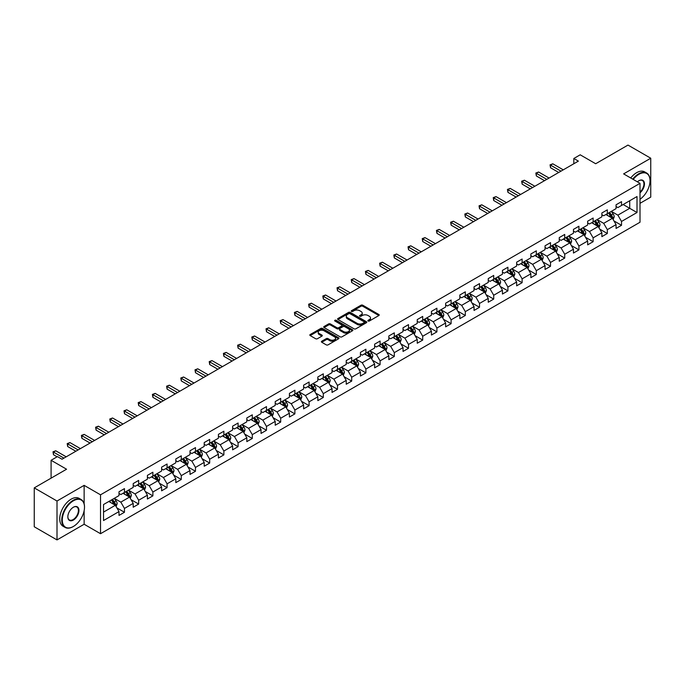 <?xml version="1.0" encoding="UTF-8"?>
<svg xmlns="http://www.w3.org/2000/svg" width="685" height="685" viewBox="0 0 685 685"><rect width="100%" height="100%" fill="white"/><g stroke="black" fill="none" stroke-linecap="round" stroke-linejoin="round"><path stroke-width="1.03" d="M368.11 321.017A0.882 0.514 0 0 0 369.361 321.017L378.856 315.537A1.267 0.728 0 0 0 379.225 315.023A1.267 0.728 0 0 0 378.856 314.501L362.767 305.219A1.267 0.728 0 0 0 360.978 305.219L351.482 310.699A0.882 0.514 0 0 0 352.741 311.418L353.965 310.716A4.041 2.338 0 0 1 359.685 310.716L361.029 311.487A4.041 2.338 0 0 1 362.211 313.139A4.041 2.338 0 0 1 361.029 314.792L359.796 315.494A0.882 0.514 0 0 0 361.046 316.222L362.279 315.511A4.041 2.338 0 0 1 367.999 315.511L369.335 316.282A4.041 2.338 0 0 1 370.517 317.934A4.041 2.338 0 0 1 369.335 319.587L368.11 320.297A0.882 0.514 0 0 0 368.11 321.017L368.11 320.297M321.753 341.233A1.267 0.728 0 0 0 321.385 341.746A1.267 0.728 0 0 0 321.753 342.26L326.265 344.863A1.267 0.728 0 0 0 328.055 344.863L338.595 338.775A1.267 0.728 0 0 0 338.964 338.262A1.267 0.728 0 0 0 338.595 337.748L322.515 328.457A1.267 0.728 0 0 0 320.726 328.457L310.177 334.545A1.267 0.728 0 0 0 309.808 335.068A1.267 0.728 0 0 0 310.177 335.582L315.631 338.724A1.267 0.728 0 0 0 317.42 338.724L321.933 336.121A1.267 0.728 0 0 0 322.301 335.607A1.267 0.728 0 0 0 321.933 335.093L319.227 333.526A3.382 1.952 0 0 1 318.234 332.148A3.382 1.952 0 0 1 320.323 330.35A3.382 1.952 0 0 1 324.005 330.769L334.597 336.883A3.382 1.952 0 0 1 335.59 338.262A3.382 1.952 0 0 1 333.501 340.068A3.382 1.952 0 0 1 329.819 339.64L328.055 338.621A1.267 0.728 0 0 0 326.265 338.621L321.753 341.233L321.753 342.26M640.004 203.325L650.75 197.117L650.75 158.226L627.991 145.083L595.676 163.741L580.195 154.81L573.824 158.492L578.38 161.121L62.018 459.233L57.463 456.604L51.092 460.286L51.092 478.156M84.135 503.817L84.135 485.357L57.009 501.018L34.25 487.883L66.565 469.216L51.092 460.286M84.135 485.357L100.524 494.818L640.004 183.349L640.004 222.248L100.524 533.709L100.524 494.818M650.75 158.226L623.624 173.887L640.004 183.349M354.059 328.817A1.267 0.728 0 0 0 355.84 328.817L366.389 322.738A1.267 0.728 0 0 0 366.758 322.215A1.267 0.728 0 0 0 366.389 321.702L350.3 312.411A1.267 0.728 0 0 0 348.511 312.411L337.97 318.499A1.267 0.728 0 0 0 337.602 319.022A1.267 0.728 0 0 0 337.97 319.535L354.059 328.817M335.239 321.205A0.882 0.514 0 0 1 336.138 321.333L352.475 330.769L341.943 336.84A1.267 0.728 0 0 1 340.162 336.84L324.074 327.558L328.586 324.973L328.586 323.919L324.074 326.522A1.267 0.728 0 0 0 323.705 327.045A1.267 0.728 0 0 0 324.074 327.558L324.074 326.522M328.586 324.973A1.267 0.728 0 0 1 330.375 324.973L330.375 323.919A1.267 0.728 0 0 0 328.586 323.919M330.375 323.919L336.9 327.687A1.267 0.728 0 0 0 338.69 327.687L341.678 325.957A1.267 0.728 0 0 0 342.046 325.443A1.267 0.728 0 0 0 341.678 324.93L334.888 321.008A0.882 0.514 0 0 1 336.138 320.28L352.492 329.725A1.267 0.728 0 0 1 352.861 330.238A1.267 0.728 0 0 1 352.492 330.752L352.492 329.725M57.009 501.018L57.009 539.917L34.25 526.774L34.25 487.883M116.87 507.876L124.465 512.269L124.465 508.433L133.207 503.381L133.207 507.225L138.67 504.066L138.67 500.23L147.412 495.187L147.412 499.022L152.875 495.871L152.875 492.035L161.609 486.984L161.609 490.82L167.071 487.669L167.071 483.833L175.814 478.789L175.814 482.625L181.277 479.474L181.277 475.63L190.01 470.586L190.01 474.422L195.473 471.271L195.473 467.435L204.216 462.392L204.216 466.228L209.678 463.069L209.678 459.233L218.421 454.189L218.421 458.025L223.875 454.874L223.875 451.038L232.617 445.986L232.617 449.831L238.08 446.671L238.08 442.835L246.823 437.792L246.823 441.628L252.285 438.477L252.285 434.641L261.019 429.589L261.019 433.425L266.482 430.274L266.482 426.438L275.224 421.395L275.224 425.231L280.687 422.071L280.687 418.235L289.43 413.192L289.43 417.028L294.884 413.877L294.884 410.041L303.626 404.989L303.626 408.834L309.089 405.674L309.089 401.838L317.831 396.795L317.831 400.631L323.294 397.48L323.294 393.644L332.028 388.592L332.028 392.428L337.491 389.277L337.491 385.441L346.233 380.398L346.233 384.234L351.696 381.083L351.696 377.238L360.438 372.195L360.438 376.031L365.893 372.88L365.893 369.044L374.635 364L374.635 367.836L380.098 364.677L380.098 360.841L388.84 355.798L388.84 359.634L394.303 356.483L394.303 352.647L403.037 347.595L403.037 351.439L408.5 348.28L408.5 344.444L417.242 339.4L417.242 343.236L422.705 340.085L422.705 336.249L431.439 331.197L431.439 335.033L436.902 331.882L436.902 328.046L445.644 323.003L445.644 326.839L451.107 323.68L451.107 319.844L459.849 314.8L459.849 318.636L465.312 315.485L465.312 311.649L474.046 306.606L474.046 310.442L479.509 307.282L479.509 303.446L488.251 298.403L488.251 302.239L493.714 299.088L493.714 295.252L502.447 290.2L502.447 294.036L507.91 290.885L507.91 287.049L516.653 282.006L516.653 285.842L522.116 282.691L522.116 278.846L530.858 273.803L530.858 277.639L536.321 274.488L536.321 270.652L545.054 265.609L545.054 269.445L550.517 266.285L550.517 262.449L559.26 257.406L559.26 261.242L564.723 258.091L564.723 254.255L573.456 249.203L573.456 253.048L578.919 249.888L578.919 246.052L587.662 241.009L587.662 244.845L593.124 241.694L593.124 237.858L601.867 232.806L601.867 236.642L607.33 233.491L607.33 229.655L616.063 224.611L616.063 228.447L621.526 225.296L621.526 221.452L637.007 212.521L637.007 196.544L629.721 200.748L629.721 208.317L637.007 212.521M124.465 512.269L119.002 515.42L119.002 511.584L103.529 520.523L103.529 504.537L119.002 495.606L119.002 491.77L124.465 488.619L124.465 492.455L133.207 487.403L133.207 483.567L138.67 480.416L138.67 484.252L147.412 479.209L147.412 475.373L152.875 472.213L152.875 476.058L161.609 471.006L161.609 467.17L167.071 464.019L167.071 467.855L175.814 462.812L175.814 458.976L181.277 455.816L181.277 459.652L190.01 454.609L190.01 450.773L195.473 447.622L195.473 451.458L204.216 446.406L204.216 442.57L209.678 439.419L209.678 443.255L218.421 438.212L218.421 434.376L223.875 431.216L223.875 435.061L232.617 430.009L232.617 426.173L238.08 423.022L238.08 426.858L246.823 421.814L246.823 417.978L252.285 414.819L252.285 418.655L261.019 413.612L261.019 409.776L266.482 406.625L266.482 410.461L275.224 405.417L275.224 401.573L280.687 398.422L280.687 402.258L289.43 397.214L289.43 393.378L294.884 390.227L294.884 394.063L303.626 389.011L303.626 385.175L309.089 382.024L309.089 385.86L317.831 380.817L317.831 376.981L323.294 373.822L323.294 377.666L332.028 372.614L332.028 368.778L337.491 365.627L337.491 369.463L346.233 364.42L346.233 360.584L351.696 357.424L351.696 361.26L360.438 356.217L360.438 352.381L365.893 349.23L365.893 353.066L374.635 348.023L374.635 344.178L380.098 341.027L380.098 344.863L388.84 339.82L388.84 335.984L394.303 332.833L394.303 336.669L403.037 331.617L403.037 327.781L408.5 324.63L408.5 328.466L417.242 323.423L417.242 319.587L422.705 316.427L422.705 320.263L431.439 315.22L431.439 311.384L436.902 308.233L436.902 312.069L445.644 307.026L445.644 303.19L451.107 300.03L451.107 303.866L459.849 298.823L459.849 294.987L465.312 291.836L465.312 295.672L474.046 290.62L474.046 286.784L479.509 283.633L479.509 287.469L488.251 282.425L488.251 278.589L493.714 275.43L493.714 279.274L502.447 274.223L502.447 270.387L507.91 267.236L507.91 271.072L516.653 266.028L516.653 262.192L522.116 259.033L522.116 262.869L530.858 257.825L530.858 253.989L536.321 250.838L536.321 254.674L545.054 249.631L545.054 245.787L550.517 242.636L550.517 246.472L559.26 241.428L559.26 237.592L564.723 234.441L564.723 238.277L573.456 233.225L573.456 229.389L578.919 226.238L578.919 230.074L587.662 225.031L587.662 221.195L593.124 218.035L593.124 221.88L601.867 216.828L601.867 212.992L607.33 209.841L607.33 213.677L616.063 208.634L616.063 204.798L621.526 201.638L621.526 205.474L637.007 196.544M123.009 493.294L129.568 497.079L120.825 502.122L114.275 498.337M119.002 493.5L120.825 494.553L124.465 492.455M120.825 502.122L124.465 508.433M129.568 497.079L133.207 503.381M137.214 485.091L143.764 488.876L135.031 493.928L128.472 490.143M133.207 485.305L135.031 486.359L138.67 484.252M135.031 493.928L138.67 500.23M143.764 488.876L147.412 495.187M151.411 476.897L157.97 480.682L149.227 485.725L142.677 481.94M147.412 477.103L149.227 478.156L152.875 476.058M149.227 485.725L152.875 492.035M157.97 480.682L161.609 486.984M165.616 468.694L172.175 472.479L163.432 477.522L156.874 473.737M161.609 468.908L163.432 469.953L167.071 467.855M163.432 477.522L167.071 483.833M172.175 472.479L175.814 478.789M179.821 460.5L186.371 464.284L177.629 469.328L171.079 465.543M175.814 460.705L177.629 461.758L181.277 459.652M177.629 469.328L181.277 475.63M186.371 464.284L190.01 470.586M194.018 452.297L200.577 456.082L191.834 461.125L185.275 457.34M190.01 452.511L191.834 453.556L195.473 451.458M191.834 461.125L195.473 467.435M200.577 456.082L204.216 462.392M208.223 444.094L214.773 447.879L206.039 452.931L199.481 449.146M204.216 444.308L206.039 445.361L209.678 443.255M206.039 452.931L209.678 459.233M214.773 447.879L218.421 454.189M222.419 435.9L228.978 439.684L220.236 444.728L213.686 440.943M218.421 436.105L220.236 437.158L223.875 435.061M220.236 444.728L223.875 451.038M228.978 439.684L232.617 445.986M236.625 427.697L243.175 431.481L234.441 436.525L227.882 432.749M232.617 427.911L234.441 428.964L238.08 426.858M234.441 436.525L238.08 442.835M243.175 431.481L246.823 437.792M250.83 419.503L257.38 423.287L248.638 428.33L242.088 424.546M246.823 419.708L248.638 420.761L252.285 418.655M248.638 428.33L252.285 434.641M257.38 423.287L261.019 429.589M265.026 411.3L271.585 415.084L262.843 420.128L256.284 416.343M261.019 411.514L262.843 412.558L266.482 410.461M262.843 420.128L266.482 426.438M271.585 415.084L275.224 421.395M279.232 403.105L285.782 406.881L277.048 411.933L270.489 408.149M275.224 403.311L277.048 404.364L280.687 402.258M277.048 411.933L280.687 418.235M285.782 406.881L289.43 413.192M293.428 394.902L299.987 398.687L291.245 403.73L284.695 399.946M289.43 395.108L291.245 396.161L294.884 394.063M291.245 403.73L294.884 410.041M299.987 398.687L303.626 404.989M307.633 386.7L314.184 390.484L305.45 395.536L298.891 391.751M303.626 386.914L305.45 387.967L309.089 385.86M305.45 395.536L309.089 401.838M314.184 390.484L317.831 396.795M321.839 378.505L328.389 382.29L319.647 387.333L313.096 383.549M317.831 378.711L319.647 379.764L323.294 377.666M319.647 387.333L323.294 393.644M328.389 382.29L332.028 388.592M336.035 370.302L342.594 374.087L333.852 379.13L327.293 375.346M332.028 370.517L333.852 371.561L337.491 369.463M333.852 379.13L337.491 385.441M342.594 374.087L346.233 380.398M350.24 362.108L356.791 365.893L348.057 370.936L341.498 367.151M346.233 362.314L348.057 363.367L351.696 361.26M348.057 370.936L351.696 377.238M356.791 365.893L360.438 372.195M364.437 353.905L370.996 357.69L362.254 362.733L355.703 358.949M360.438 354.119L362.254 355.164L365.893 353.066M362.254 362.733L365.893 369.044M370.996 357.69L374.635 364M378.642 345.702L385.193 349.487L376.459 354.539L369.9 350.754M374.635 345.916L376.459 346.97L380.098 344.863M376.459 354.539L380.098 360.841M385.193 349.487L388.84 355.798M392.839 337.508L399.398 341.293L390.655 346.336L384.105 342.551M388.84 337.714L390.655 338.767L394.303 336.669M390.655 346.336L394.303 352.647M399.398 341.293L403.037 347.595M407.044 329.305L413.603 333.09L404.861 338.142L398.302 334.357M403.037 329.519L404.861 330.572L408.5 328.466M404.861 338.142L408.5 344.444M413.603 333.09L417.242 339.4M421.249 321.111L427.8 324.895L419.066 329.939L412.507 326.154M417.242 321.316L419.066 322.37L422.705 320.263M419.066 329.939L422.705 336.249M427.8 324.895L431.439 331.197M435.446 312.908L442.005 316.693L433.262 321.736L426.712 317.951M431.439 313.122L433.262 314.167L436.902 312.069M433.262 321.736L436.902 328.046M442.005 316.693L445.644 323.003M449.651 304.714L456.201 308.498L447.468 313.542L440.909 309.757M445.644 304.919L447.468 305.972L451.107 303.866M447.468 313.542L451.107 319.844M456.201 308.498L459.849 314.8M463.848 296.511L470.407 300.295L461.664 305.339L455.114 301.554M459.849 296.725L461.664 297.769L465.312 295.672M461.664 305.339L465.312 311.649M470.407 300.295L474.046 306.606M478.053 288.308L484.612 292.093L475.869 297.144L469.311 293.36M474.046 288.522L475.869 289.575L479.509 287.469M475.869 297.144L479.509 303.446M484.612 292.093L488.251 298.403M492.258 280.114L498.808 283.898L490.066 288.942L483.516 285.157M488.251 280.319L490.066 281.372L493.714 279.274M490.066 288.942L493.714 295.252M498.808 283.898L502.447 290.2M506.455 271.911L513.014 275.695L504.271 280.739L497.721 276.954M502.447 272.125L504.271 273.178L507.91 271.072M504.271 280.739L507.91 287.049M513.014 275.695L516.653 282.006M520.66 263.716L527.21 267.501L518.476 272.544L511.918 268.76M516.653 263.922L518.476 264.975L522.116 262.869M518.476 272.544L522.116 278.846M527.21 267.501L530.858 273.803M534.857 255.514L541.415 259.298L532.673 264.341L526.123 260.557M530.858 255.728L532.673 256.772L536.321 254.674M532.673 264.341L536.321 270.652M541.415 259.298L545.054 265.609M549.062 247.311L555.621 251.095L546.878 256.147L540.319 252.363M545.054 247.525L546.878 248.578L550.517 246.472M546.878 256.147L550.517 262.449M555.621 251.095L559.26 257.406M563.267 239.116L569.817 242.901L561.075 247.944L554.525 244.16M559.26 239.322L561.075 240.375L564.723 238.277M561.075 247.944L564.723 254.255M569.817 242.901L573.456 249.203M577.464 230.913L584.022 234.698L575.28 239.75L568.73 235.965M573.456 231.128L575.28 232.181L578.919 230.074M575.28 239.75L578.919 246.052M584.022 234.698L587.662 241.009M591.669 222.719L598.219 226.504L589.485 231.547L582.926 227.762M587.662 222.925L589.485 223.978L593.124 221.88M589.485 231.547L593.124 237.858M598.219 226.504L601.867 232.806M605.865 214.516L612.424 218.301L603.682 223.344L597.132 219.56M601.867 214.73L603.682 215.775L607.33 213.677M603.682 223.344L607.33 229.655M612.424 218.301L616.063 224.611M623.162 204.532L629.721 208.317L617.887 215.15L611.328 211.365M616.063 206.527L617.887 207.581L621.526 205.474M617.887 215.15L621.526 221.452M57.009 539.917L84.135 524.248L100.524 533.709M573.824 158.492L573.824 163.741M103.529 512.106L115.363 505.273L108.812 501.488M115.363 505.273L119.002 511.584M613.923 220.904L621.526 225.296M599.726 229.107L607.33 233.491M585.521 237.301L593.124 241.694M571.324 245.504L578.919 249.888M557.119 253.698L564.723 258.091M542.914 261.901L550.517 266.285M528.717 270.095L536.321 274.488M514.512 278.298L522.116 282.691M500.315 286.501L507.91 290.885M486.11 294.696L493.714 299.088M471.905 302.898L479.509 307.282M457.708 311.093L465.312 315.485M443.503 319.296L451.107 323.68M429.307 327.498L436.902 331.882M415.101 335.693L422.705 340.085M400.896 343.896L408.5 348.28M386.7 352.09L394.303 356.483M372.494 360.293L380.098 364.677M358.298 368.487L365.893 372.88M344.093 376.69L351.696 381.083M329.887 384.893L337.491 389.277M315.691 393.087L323.294 397.48M301.486 401.29L309.089 405.674M287.289 409.484L294.884 413.877M273.084 417.687L280.687 422.071M258.887 425.882L266.482 430.274M244.682 434.084L252.285 438.477M230.477 442.287L238.08 446.671M216.28 450.482L223.875 454.874M202.075 458.685L209.678 463.069M187.878 466.879L195.473 471.271M173.673 475.082L181.277 479.474M159.468 483.285L167.071 487.669M145.271 491.479L152.875 495.871M131.066 499.682L138.67 504.066M84.135 524.248L84.135 510.685M368.462 321.145L369.335 320.64A4.041 2.338 0 0 0 370.517 318.987L370.517 317.934M362.211 313.139L362.211 314.192A4.041 2.338 0 0 1 361.029 315.836L360.147 316.342M378.856 314.501L378.856 315.537L362.767 306.272A1.267 0.728 0 0 0 360.978 306.272L351.842 311.547M366.372 322.746L350.3 313.465A1.267 0.728 0 0 0 348.511 313.465L337.988 319.544M364.155 322.575A0.882 0.514 0 0 0 364.155 321.856L350.035 313.704A0.882 0.514 0 0 0 348.785 313.704L347.483 314.449A4.041 2.338 0 0 0 346.302 316.102A4.041 2.338 0 0 0 347.483 317.754L357.142 323.329A4.041 2.338 0 0 0 362.853 323.329L364.155 322.575L364.155 323.628A0.882 0.514 0 0 0 364.411 323.269L364.411 322.215M346.302 316.102L346.302 317.155A4.041 2.338 0 0 0 347.483 318.808L347.483 317.754M364.155 323.628L362.853 324.382A4.041 2.338 0 0 1 357.142 324.382L347.483 318.808M330.375 324.973L336.9 328.74A1.267 0.728 0 0 0 338.69 328.74L341.678 327.01A1.267 0.728 0 0 0 342.046 326.497L342.046 325.443M343.664 331.591A3.382 1.952 0 0 0 347.355 332.019A3.382 1.952 0 0 0 349.436 330.213A3.382 1.952 0 0 0 348.451 328.834L344.718 326.676A1.267 0.728 0 0 0 342.928 326.676L339.94 328.406A1.267 0.728 0 0 0 339.563 328.928A1.267 0.728 0 0 0 339.94 329.442L343.664 331.591L343.664 332.645A3.382 1.952 0 0 0 347.355 333.073A3.382 1.952 0 0 0 349.436 331.266L349.436 330.213M339.563 328.928L339.563 329.973A1.267 0.728 0 0 0 339.94 330.495L339.94 329.442M343.664 332.645L339.94 330.495M335.59 338.262L335.59 339.315A3.382 1.952 0 0 1 333.501 341.113A3.382 1.952 0 0 1 329.819 340.693L328.055 339.674A1.267 0.728 0 0 0 326.265 339.674L321.77 342.269M318.234 332.148L318.234 333.201A3.382 1.952 0 0 0 319.227 334.58L319.227 333.526M321.916 336.13L319.227 334.58M338.578 338.784L322.515 329.511A1.267 0.728 0 0 0 320.726 329.511L310.194 335.59M613.144 219.551L614.222 216.82A3.408 1.969 -120 0 0 613.135 213.917L611.26 211.408M607.98 215.741L606.704 214.037M608.434 213.035L610.318 215.544A3.408 1.969 60 0 1 611.294 217.599L612.381 216.965A3.408 1.969 -120 0 0 611.405 214.91L609.53 212.401M608.674 212.898L610.755 215.681A1.738 1.002 60 0 1 611.071 216.212L612.381 216.965M560.989 171.156L550.543 165.128L552.821 163.809L563.267 169.846M558.712 172.466L550.543 167.756L550.543 165.128L550.046 164.837L552.821 163.809M550.543 167.756L550.046 164.837M640.004 199.266A15.704 9.068 120 0 0 650.022 180.72A15.704 9.068 120 0 0 638.917 174.307A15.704 9.068 120 0 0 633.214 179.427M632.735 179.153A16.089 9.29 -60 0 1 638.643 173.836A16.089 9.29 -60 0 1 646.691 173.04A16.089 9.29 -60 0 1 650.022 180.403A16.089 9.29 -60 0 1 650.022 180.566M637.401 181.842A7.852 4.538 -60 0 1 638.917 180.72L638.917 180.72A7.852 4.538 -60 0 1 644.439 183.306A7.852 4.538 -60 0 1 640.004 192.793M630.731 177.997A16.089 9.29 -60 0 1 636.639 172.68A16.089 9.29 -60 0 1 644.688 171.884L646.691 173.04M640.004 192.074A7.466 4.316 120 0 0 643.746 185.609A7.466 4.316 120 0 0 642.376 180.506A7.466 4.316 120 0 0 638.78 180.806M73.124 526.619L73.398 526.457A15.704 9.068 120 0 0 84.503 507.225A15.704 9.068 120 0 0 73.398 500.812A15.704 9.068 120 0 0 62.292 520.043A15.704 9.068 120 0 0 73.398 526.457L73.124 526.619A16.089 9.29 -60 0 1 65.075 527.416A16.089 9.29 -60 0 1 62.609 514.521A16.089 9.29 -60 0 1 73.124 500.333A16.089 9.29 -60 0 1 81.172 499.536A16.089 9.29 -60 0 1 84.503 506.909A16.089 9.29 -60 0 1 84.503 507.063M73.398 520.043A7.852 4.538 -60 0 1 67.841 516.841A7.852 4.538 -60 0 1 73.398 507.225L73.398 507.225A7.852 4.538 -60 0 1 78.946 510.428A7.852 4.538 -60 0 1 73.398 520.043M67.841 516.678A7.466 4.316 120 0 0 69.391 519.941A7.466 4.316 120 0 0 73.124 519.572A7.466 4.316 120 0 0 78.004 512.996A7.466 4.316 120 0 0 76.857 507.011A7.466 4.316 120 0 0 73.261 507.302M65.075 527.416L63.071 526.26A16.089 9.29 -60 0 1 60.605 513.365A16.089 9.29 -60 0 1 71.12 499.177A16.089 9.29 -60 0 1 79.169 498.38L81.172 499.536M598.938 227.745L600.026 225.023A3.408 1.969 -120 0 0 598.938 222.111L597.055 219.602M593.784 223.935L592.508 222.231M594.237 221.238L596.113 223.747A3.408 1.969 60 0 1 597.089 225.793L598.185 225.168A3.408 1.969 -120 0 0 597.209 223.113L595.325 220.604M594.469 221.101L596.558 223.884A1.738 1.002 60 0 1 596.875 224.406L598.185 225.168M584.742 235.948L585.821 233.217A3.408 1.969 -120 0 0 584.733 230.314L582.858 227.805M579.578 232.138L578.303 230.434M580.032 229.432L581.908 231.941A3.408 1.969 60 0 1 582.892 233.996L583.98 233.362A3.408 1.969 -120 0 0 583.003 231.307L581.128 228.807M580.272 229.295L582.353 232.078A1.738 1.002 60 0 1 582.67 232.609L583.98 233.362M546.784 179.359L536.346 173.331L538.624 172.012L549.062 178.04M544.506 180.669L536.346 175.951L536.346 173.331L535.841 173.04L538.624 172.012M536.346 175.951L535.841 173.04M532.587 187.553L522.141 181.525L524.419 180.215L534.857 186.243M530.31 188.872L522.141 184.154L522.141 181.525L521.645 181.234L524.419 180.215M522.141 184.154L521.645 181.234M570.537 244.143L571.624 241.42A3.408 1.969 -120 0 0 570.528 238.508L568.653 236.008M565.373 240.332L564.097 238.628M565.827 237.635L567.711 240.144A3.408 1.969 60 0 1 568.687 242.19L569.774 241.565A3.408 1.969 -120 0 0 568.798 239.51L566.923 237.001M566.067 237.498L568.156 240.281A1.738 1.002 60 0 1 568.473 240.803L569.774 241.565M556.34 252.345L557.419 249.614A3.408 1.969 -120 0 0 556.331 246.711L554.448 244.202M551.177 248.535L549.901 246.831M551.63 245.829L553.506 248.338A3.408 1.969 60 0 1 554.482 250.393L555.578 249.76A3.408 1.969 -120 0 0 554.602 247.713L552.718 245.204M551.87 245.692L553.951 248.475A1.738 1.002 60 0 1 554.268 249.006L555.578 249.76M542.135 260.548L543.214 257.817A3.408 1.969 -120 0 0 542.126 254.914L540.251 252.405M536.971 256.738L535.696 255.034M537.425 254.032L539.309 256.541A3.408 1.969 60 0 1 540.285 258.596L541.373 257.962A3.408 1.969 -120 0 0 540.396 255.907L538.521 253.399M537.665 253.895L539.746 256.678A1.738 1.002 60 0 1 540.063 257.209L541.373 257.962M518.382 195.756L507.945 189.728L510.214 188.409L520.66 194.437M516.105 197.066L507.945 192.357L507.945 189.728L507.439 189.437L510.214 188.409M507.945 192.357L507.439 189.437M504.177 203.95L493.739 197.922L496.017 196.612L506.455 202.64M501.908 205.269L493.739 200.551L493.739 197.922L493.234 197.631L496.017 196.612M493.739 200.551L493.234 197.631M489.981 212.153L479.534 206.125L481.812 204.806L492.258 210.834M487.703 213.463L479.534 208.754L479.534 206.125L479.038 205.834L481.812 204.806M479.534 208.754L479.038 205.834M475.775 220.347L465.338 214.319L467.615 213.009L478.053 219.037M473.498 221.666L465.338 216.948L465.338 214.319L464.832 214.037L467.615 213.009M465.338 216.948L464.832 214.037M461.579 228.55L451.132 222.522L453.41 221.212L463.848 227.24M459.301 229.869L451.132 225.151L451.132 222.522L450.636 222.231L453.41 221.212M451.132 225.151L450.636 222.231M447.373 236.753L436.936 230.725L439.205 229.406L449.651 235.434M445.096 238.063L436.936 233.345L436.936 230.725L436.431 230.434L439.205 229.406M436.936 233.345L436.431 230.434M433.168 244.947L422.731 238.919L425.008 237.609L435.446 243.637M430.899 246.266L422.731 241.548L422.731 238.919L422.234 238.628L425.008 237.609M422.731 241.548L422.234 238.628M418.972 253.15L408.525 247.122L410.803 245.804L421.249 251.832M416.694 254.46L408.525 249.751L408.525 247.122L408.029 246.831L410.803 245.804M408.525 249.751L408.029 246.831M404.767 261.345L394.329 255.317L396.606 254.007L407.044 260.035M402.489 262.663L394.329 257.945L394.329 255.317L393.824 255.034L396.606 254.007M394.329 257.945L393.824 255.034M390.57 269.548L380.124 263.519L382.401 262.201L392.839 268.237M388.292 270.858L380.124 266.148L380.124 263.519L379.627 263.228L382.401 262.201M380.124 266.148L379.627 263.228M376.365 277.75L365.927 271.714L368.196 270.404L378.642 276.432M374.087 279.06L365.927 274.342L365.927 271.714L365.422 271.431L368.196 270.404M365.927 274.342L365.422 271.431M362.168 285.945L351.722 279.917L353.999 278.607L364.437 284.635M359.89 287.263L351.722 282.545L351.722 279.917L351.225 279.626L353.999 278.607M351.722 282.545L351.225 279.626M347.963 294.148L337.517 288.12L339.794 286.801L350.24 292.829M345.685 295.458L337.517 290.748L337.517 288.12L337.02 287.828L339.794 286.801M337.517 290.748L337.02 287.828M333.758 302.342L323.32 296.314L325.598 295.004L336.035 301.032M331.489 303.66L323.32 298.943L323.32 296.314L322.815 296.023L325.598 295.004M323.32 298.943L322.815 296.023M319.561 310.545L309.115 304.517L311.392 303.198L321.839 309.226M317.283 311.855L309.115 307.145L309.115 304.517L308.618 304.226L311.392 303.198M309.115 307.145L308.618 304.226M305.356 318.739L294.918 312.711L297.187 311.401L307.633 317.429M303.078 320.058L294.918 315.34L294.918 312.711L294.413 312.428L297.187 311.401M294.918 315.34L294.413 312.428M291.159 326.942L280.713 320.914L282.991 319.604L293.428 325.632M288.882 328.252L280.713 323.543L280.713 320.914L280.216 320.623L282.991 319.604M280.713 323.543L280.216 320.623M276.954 335.145L266.508 329.117L268.785 327.798L279.232 333.826M274.676 336.455L266.508 331.737L266.508 329.117L266.011 328.826L268.785 327.798M266.508 331.737L266.011 328.826M262.749 343.339L252.311 337.311L254.589 336.001L265.026 342.029M260.48 344.658L252.311 339.94L252.311 337.311L251.806 337.02L254.589 336.001M252.311 339.94L251.806 337.02M527.929 268.743L529.017 266.011A3.408 1.969 -120 0 0 527.929 263.108L526.046 260.6M522.775 264.932L521.499 263.228M523.229 262.235L525.104 264.735A3.408 1.969 60 0 1 526.08 266.79L527.176 266.157A3.408 1.969 -120 0 0 526.2 264.11L524.316 261.601M523.46 262.098L525.549 264.872A1.738 1.002 60 0 1 525.866 265.403L527.176 266.157M513.733 276.945L514.812 274.214A3.408 1.969 -120 0 0 513.724 271.311L511.849 268.803M508.57 273.135L507.294 271.431M509.024 270.429L510.899 272.938A3.408 1.969 60 0 1 511.883 274.993L512.971 274.36A3.408 1.969 -120 0 0 511.995 272.305L510.119 269.796M509.263 270.292L511.344 273.075A1.738 1.002 60 0 1 511.661 273.606L512.971 274.36M499.528 285.14L500.615 282.417A3.408 1.969 -120 0 0 499.519 279.506L497.644 276.997M494.373 281.329L493.089 279.626M494.818 278.632L496.702 281.141A3.408 1.969 60 0 1 497.678 283.188L498.774 282.562A3.408 1.969 -120 0 0 497.789 280.507L495.914 277.999M495.058 278.495L497.147 281.278A1.738 1.002 60 0 1 497.464 281.8L498.774 282.562M485.331 293.343L486.41 290.611A3.408 1.969 -120 0 0 485.322 287.709L483.439 285.2M480.168 289.532L478.892 287.828M480.622 286.827L482.497 289.335A3.408 1.969 60 0 1 483.473 291.39L484.569 290.757A3.408 1.969 -120 0 0 483.593 288.71L481.709 286.202M480.861 286.69L482.942 289.472A1.738 1.002 60 0 1 483.259 290.003L484.569 290.757M471.126 301.537L472.205 298.814A3.408 1.969 -120 0 0 471.117 295.911L469.242 293.403M465.963 297.727L464.687 296.023M466.416 295.029L468.3 297.538A3.408 1.969 60 0 1 469.276 299.585L470.364 298.96A3.408 1.969 -120 0 0 469.388 296.905L467.512 294.396M466.656 294.892L468.737 297.675A1.738 1.002 60 0 1 469.054 298.198L470.364 298.96M456.921 309.74L458.008 307.008A3.408 1.969 -120 0 0 456.921 304.106L455.037 301.597M451.766 305.93L450.49 304.226M452.22 303.224L454.095 305.733A3.408 1.969 60 0 1 455.071 307.788L456.167 307.154A3.408 1.969 -120 0 0 455.191 305.108L453.307 302.599M452.451 303.087L454.54 305.87A1.738 1.002 60 0 1 454.857 306.4L456.167 307.154M442.724 317.943L443.803 315.211A3.408 1.969 -120 0 0 442.715 312.309L440.84 309.8M437.561 314.132L436.285 312.428M438.015 311.427L439.898 313.935A3.408 1.969 60 0 1 440.875 315.99L441.962 315.357A3.408 1.969 -120 0 0 440.986 313.302L439.111 310.793M438.254 311.29L440.335 314.072A1.738 1.002 60 0 1 440.652 314.603L441.962 315.357M428.519 326.137L429.606 323.414A3.408 1.969 -120 0 0 428.519 320.503L426.635 317.994M423.364 322.327L422.08 320.623M423.809 319.63L425.693 322.138A3.408 1.969 60 0 1 426.669 324.185L427.765 323.56A3.408 1.969 -120 0 0 426.789 321.505L424.905 318.996M424.049 319.493L426.138 322.275A1.738 1.002 60 0 1 426.455 322.798L427.765 323.56M414.322 334.34L415.401 331.608A3.408 1.969 -120 0 0 414.314 328.706L412.43 326.197M409.159 330.53L407.883 328.826M409.613 327.824L411.488 330.333A3.408 1.969 60 0 1 412.464 332.388L413.56 331.754A3.408 1.969 -120 0 0 412.584 329.699L410.7 327.199M409.853 327.687L411.933 330.47A1.738 1.002 60 0 1 412.25 331.001L413.56 331.754M400.117 342.534L401.196 339.811A3.408 1.969 -120 0 0 400.108 336.9L398.233 334.391M394.954 338.724L393.678 337.02M395.408 336.027L397.291 338.536A3.408 1.969 60 0 1 398.268 340.582L399.355 339.957A3.408 1.969 -120 0 0 398.379 337.902L396.504 335.393M395.647 335.89L397.728 338.673A1.738 1.002 60 0 1 398.045 339.195L399.355 339.957M385.912 350.737L386.999 348.006A3.408 1.969 -120 0 0 385.912 345.103L384.028 342.594M380.757 346.927L379.481 345.223M381.211 344.221L383.086 346.73A3.408 1.969 60 0 1 384.062 348.785L385.158 348.151A3.408 1.969 -120 0 0 384.182 346.105L382.298 343.596M381.442 344.084L383.531 346.867A1.738 1.002 60 0 1 383.848 347.398L385.158 348.151M371.715 358.931L372.794 356.209A3.408 1.969 -120 0 0 371.707 353.306L369.832 350.797M366.552 355.13L365.276 353.426M367.006 352.424L368.89 354.933A3.408 1.969 60 0 1 369.866 356.988L370.953 356.354A3.408 1.969 -120 0 0 369.977 354.299L368.102 351.79M367.246 352.287L369.326 355.07A1.738 1.002 60 0 1 369.643 355.601L370.953 356.354M357.51 367.134L358.597 364.403A3.408 1.969 -120 0 0 357.51 361.5L355.626 358.991M352.355 363.324L351.071 361.62M352.809 360.627L354.684 363.127A3.408 1.969 60 0 1 355.661 365.182L356.757 364.548A3.408 1.969 -120 0 0 355.78 362.502L353.897 359.993M353.04 360.481L355.13 363.264A1.738 1.002 60 0 1 355.446 363.795L356.757 364.548M343.313 375.337L344.392 372.606A3.408 1.969 -120 0 0 343.305 369.703L341.43 367.194M338.15 371.527L336.874 369.823M338.604 368.821L340.479 371.33A3.408 1.969 60 0 1 341.455 373.385L342.551 372.751A3.408 1.969 -120 0 0 341.575 370.696L339.692 368.188M338.844 368.684L340.925 371.467A1.738 1.002 60 0 1 341.241 371.998L342.551 372.751M329.108 383.531L330.196 380.809A3.408 1.969 -120 0 0 329.1 377.897L327.224 375.389M323.945 379.721L322.669 378.017M324.399 377.024L326.283 379.533A3.408 1.969 60 0 1 327.259 381.579L328.346 380.954A3.408 1.969 -120 0 0 327.37 378.899L325.495 376.39M324.639 376.887L326.728 379.67A1.738 1.002 60 0 1 327.036 380.192L328.346 380.954M314.903 391.734L315.99 389.003A3.408 1.969 -120 0 0 314.903 386.1L313.019 383.591M309.748 387.924L308.473 386.22M310.202 385.218L312.077 387.727A3.408 1.969 60 0 1 313.054 389.782L314.15 389.149A3.408 1.969 -120 0 0 313.173 387.102L311.29 384.593M310.433 385.081L312.523 387.864A1.738 1.002 60 0 1 312.839 388.395L314.15 389.149M300.706 399.929L301.785 397.206A3.408 1.969 -120 0 0 300.698 394.295L298.823 391.794M295.543 396.118L294.267 394.414M295.997 393.421L297.881 395.93A3.408 1.969 60 0 1 298.857 397.976L299.944 397.351A3.408 1.969 -120 0 0 298.968 395.296L297.093 392.788M296.237 393.284L298.317 396.067A1.738 1.002 60 0 1 298.634 396.589L299.944 397.351M286.501 408.132L287.589 405.4A3.408 1.969 -120 0 0 286.501 402.497L284.617 399.989M281.347 404.321L280.071 402.617M281.8 401.615L283.676 404.124A3.408 1.969 60 0 1 284.652 406.179L285.748 405.546A3.408 1.969 -120 0 0 284.772 403.499L282.888 400.99M282.032 401.478L284.121 404.261A1.738 1.002 60 0 1 284.438 404.792L285.748 405.546M272.305 416.334L273.383 413.603A3.408 1.969 -120 0 0 272.296 410.7L270.421 408.192M267.141 412.524L265.866 410.82M267.595 409.818L269.47 412.327A3.408 1.969 60 0 1 270.447 414.382L271.543 413.749A3.408 1.969 -120 0 0 270.566 411.694L268.691 409.185M267.835 409.681L269.916 412.464A1.738 1.002 60 0 1 270.233 412.995L271.543 413.749M258.099 424.529L259.187 421.806A3.408 1.969 -120 0 0 258.091 418.895L256.216 416.386M252.936 420.718L251.66 419.014M253.39 418.021L255.274 420.53A3.408 1.969 60 0 1 256.25 422.576L257.337 421.943A3.408 1.969 -120 0 0 256.361 419.896L254.486 417.388M253.63 417.884L255.719 420.667A1.738 1.002 60 0 1 256.027 421.189L257.337 421.943M248.552 351.542L238.106 345.514L240.384 344.195L250.83 350.223M246.275 352.852L238.106 348.143L238.106 345.514L237.609 345.223L240.384 344.195M238.106 348.143L237.609 345.223M234.347 359.736L223.909 353.708L226.178 352.398L236.625 358.426M232.069 361.055L223.909 356.337L223.909 353.708L223.404 353.426L226.178 352.398M223.909 356.337L223.404 353.426M220.15 367.939L209.704 361.911L211.982 360.593L222.419 366.621M217.873 369.249L209.704 364.54L209.704 361.911L209.208 361.62L211.982 360.593M209.704 364.54L209.208 361.62M205.945 376.142L195.499 370.106L197.777 368.795L208.223 374.823M203.668 377.452L195.499 372.734L195.499 370.106L195.002 369.823L197.777 368.795M195.499 372.734L195.002 369.823M243.894 432.732L244.982 430A3.408 1.969 -120 0 0 243.894 427.097L242.01 424.589M238.74 428.921L237.464 427.217M239.193 426.216L241.069 428.724A3.408 1.969 60 0 1 242.045 430.779L243.141 430.146A3.408 1.969 -120 0 0 242.165 428.091L240.281 425.582M239.433 426.079L241.514 428.861A1.738 1.002 60 0 1 241.831 429.392L243.141 430.146M229.698 440.926L230.776 438.203A3.408 1.969 -120 0 0 229.689 435.292L227.814 432.783M224.534 437.116L223.259 435.412M224.988 434.418L226.872 436.927A3.408 1.969 60 0 1 227.848 438.974L228.936 438.349A3.408 1.969 -120 0 0 227.959 436.294L226.084 433.785M225.228 434.281L227.309 437.064A1.738 1.002 60 0 1 227.625 437.587L228.936 438.349M215.492 449.129L216.58 446.397A3.408 1.969 -120 0 0 215.492 443.495L213.609 440.986M210.338 445.319L209.062 443.615M210.792 442.613L212.667 445.122A3.408 1.969 60 0 1 213.643 447.177L214.739 446.543A3.408 1.969 -120 0 0 213.763 444.496L211.879 441.988M211.023 442.476L213.112 445.259A1.738 1.002 60 0 1 213.429 445.789L214.739 446.543M201.296 457.323L202.375 454.6A3.408 1.969 -120 0 0 201.287 451.698L199.412 449.189M196.133 453.521L194.857 451.817M196.586 450.816L198.462 453.324A3.408 1.969 60 0 1 199.438 455.371L200.534 454.746A3.408 1.969 -120 0 0 199.558 452.691L197.682 450.182M196.826 450.679L198.907 453.461A1.738 1.002 60 0 1 199.224 453.984L200.534 454.746M187.091 465.526L188.178 462.795A3.408 1.969 -120 0 0 187.082 459.892L185.207 457.383M181.927 461.716L180.652 460.012M182.381 459.01L184.265 461.519A3.408 1.969 60 0 1 185.241 463.574L186.329 462.94A3.408 1.969 -120 0 0 185.352 460.894L183.477 458.385M182.621 458.873L184.71 461.656A1.738 1.002 60 0 1 185.018 462.187L186.329 462.94M172.885 473.729L173.973 470.997A3.408 1.969 -120 0 0 172.885 468.095L171.002 465.586M167.731 469.919L166.455 468.215M168.185 467.213L170.06 469.722A3.408 1.969 60 0 1 171.036 471.777L172.132 471.143A3.408 1.969 -120 0 0 171.156 469.088L169.272 466.579M168.424 467.076L170.505 469.859A1.738 1.002 60 0 1 170.822 470.389L172.132 471.143M158.689 481.923L159.768 479.2A3.408 1.969 -120 0 0 158.68 476.289L156.805 473.78M153.526 478.113L152.25 476.409M153.979 475.416L155.863 477.924A3.408 1.969 60 0 1 156.839 479.971L157.927 479.346A3.408 1.969 -120 0 0 156.951 477.291L155.075 474.782M154.219 475.279L156.3 478.062A1.738 1.002 60 0 1 156.617 478.584L157.927 479.346M144.484 490.126L145.571 487.395A3.408 1.969 -120 0 0 144.484 484.492L142.6 481.983M139.329 486.316L138.053 484.612M139.783 483.61L141.658 486.119A3.408 1.969 60 0 1 142.634 488.174L143.73 487.54A3.408 1.969 -120 0 0 142.754 485.485L140.87 482.985M140.014 483.473L142.103 486.256A1.738 1.002 60 0 1 142.42 486.787L143.73 487.54M191.74 384.336L181.302 378.308L183.58 376.998L194.018 383.026M189.471 385.655L181.302 380.937L181.302 378.308L180.797 378.017L183.58 376.998M181.302 380.937L180.797 378.017M177.543 392.539L167.097 386.511L169.375 385.193L179.821 391.221M175.266 393.849L167.097 389.14L167.097 386.511L166.601 386.22L169.375 385.193M167.097 389.14L166.601 386.22M163.338 400.734L152.901 394.706L155.178 393.395L165.616 399.423M161.061 402.052L152.901 397.334L152.901 394.706L152.395 394.414L155.178 393.395M152.901 397.334L152.395 394.414M149.142 408.936L138.695 402.908L140.973 401.59L151.411 407.618M146.864 410.246L138.695 405.537L138.695 402.908L138.199 402.617L140.973 401.59M138.695 405.537L138.199 402.617M134.936 417.131L124.499 411.103L126.768 409.793L137.214 415.821M132.659 418.449L124.499 413.731L124.499 411.103L123.994 410.82L126.768 409.793M124.499 413.731L123.994 410.82M120.731 425.334L110.294 419.306L112.571 417.987L123.009 424.024M118.462 426.644L110.294 421.934L110.294 419.306L109.788 419.014L112.571 417.987M110.294 421.934L109.788 419.014M106.535 433.536L96.088 427.508L98.366 426.19L108.812 432.218M104.257 434.847L96.088 430.129L96.088 427.508L95.592 427.217L98.366 426.19M96.088 430.129L95.592 427.217M92.329 441.731L81.892 435.703L84.169 434.393L94.607 440.421M90.052 443.049L81.892 438.332L81.892 435.703L81.387 435.412L84.169 434.393M81.892 438.332L81.387 435.412M130.287 498.32L131.366 495.597A3.408 1.969 -120 0 0 130.278 492.686L128.403 490.186M125.124 494.51L123.848 492.806M125.578 491.813L127.453 494.322A3.408 1.969 60 0 1 128.429 496.368L129.525 495.743A3.408 1.969 -120 0 0 128.549 493.688L126.674 491.179M125.817 491.676L127.898 494.459A1.738 1.002 60 0 1 128.215 494.981L129.525 495.743M78.133 449.934L67.687 443.906L69.964 442.587L80.402 448.615M75.855 451.244L67.687 446.534L67.687 443.906L67.19 443.615L69.964 442.587M67.687 446.534L67.19 443.615M116.082 506.523L117.169 503.792A3.408 1.969 -120 0 0 116.073 500.889L114.198 498.38M110.919 502.713L109.643 501.009M111.372 500.007L113.256 502.516A3.408 1.969 60 0 1 114.232 504.571L115.32 503.937A3.408 1.969 -120 0 0 114.344 501.891L112.468 499.382M111.612 499.87L113.701 502.653A1.738 1.002 60 0 1 114.01 503.184L115.32 503.937M63.928 458.128L53.49 452.1L55.759 450.79L66.205 456.818M57.103 456.818L53.49 454.729L53.49 452.1L52.985 451.809L55.759 450.79M53.49 454.729L52.985 451.809M369.335 320.64L369.335 319.587M359.796 316.222L359.796 315.494M361.029 315.836L361.029 314.792M351.482 311.418L351.482 310.699M360.978 306.272L360.978 305.219M362.767 306.272L362.767 305.219M337.97 319.535L337.97 318.499M348.511 313.465L348.511 312.411M350.3 313.465L350.3 312.411M366.389 322.738L366.389 321.702M357.142 324.382L357.142 323.329M362.853 324.382L362.853 323.329M336.9 328.74L336.9 327.687M338.69 328.74L338.69 327.687M341.678 327.01L341.678 325.957M336.138 321.333L336.138 320.28M326.265 339.674L326.265 338.621M328.055 339.674L328.055 338.621M329.819 340.693L329.819 339.64M321.933 336.121L321.933 335.093M310.177 335.582L310.177 334.545M320.726 329.511L320.726 328.457M322.515 329.511L322.515 328.457M338.595 338.775L338.595 337.748M612.09 218.104L614.205 216.888M611.405 214.91L613.135 213.917M608.982 216.314L610.318 215.544M597.885 226.307L600 225.082M597.209 223.113L598.938 222.111M594.777 224.517L596.113 223.747M583.68 234.51L585.803 233.285M583.003 231.307L584.733 230.314M580.58 232.712L581.908 231.941M569.483 242.704L571.598 241.48M568.798 239.51L570.528 238.508M566.375 240.915L567.711 240.144M555.278 250.907L557.393 249.683M554.602 247.713L556.331 246.711M552.17 249.109L553.506 248.338M541.081 259.101L543.196 257.885M540.396 255.907L542.126 254.914M537.973 257.312L539.309 256.541M526.876 267.304L528.991 266.08M526.2 264.11L527.929 263.108M523.768 265.506L525.104 264.735M512.671 275.498L514.795 274.283M511.995 272.305L513.724 271.311M509.571 273.709L510.899 272.938M498.474 283.701L500.589 282.477M497.789 280.507L499.519 279.506M495.366 281.912L496.702 281.141M484.269 291.904L486.384 290.68M483.593 288.71L485.322 287.709M481.161 290.106L482.497 289.335M470.073 300.099L472.188 298.874M469.388 296.905L471.117 295.911M466.964 298.309L468.3 297.538M455.867 308.301L457.982 307.077M455.191 305.108L456.921 304.106M452.759 306.503L454.095 305.733M441.662 316.496L443.786 315.28M440.986 313.302L442.715 312.309M438.563 314.706L439.898 313.935M427.466 324.699L429.581 323.474M426.789 321.505L428.519 320.503M424.358 322.909L425.693 322.138M413.26 332.901L415.375 331.677M412.584 329.699L414.314 328.706M410.152 331.103L411.488 330.333M399.064 341.096L401.179 339.871M398.379 337.902L400.108 336.9M395.956 339.306L397.291 338.536M384.859 349.299L386.974 348.074M384.182 346.105L385.912 345.103M381.75 347.5L383.086 346.73M370.653 357.493L372.777 356.277M369.977 354.299L371.707 353.306M367.554 355.703L368.89 354.933M356.457 365.696L358.572 364.471M355.78 362.502L357.51 361.5M353.349 363.898L354.684 363.127M342.252 373.89L344.367 372.674M341.575 370.696L343.305 369.703M339.152 372.101L340.479 371.33M328.055 382.093L330.17 380.869M327.37 378.899L329.1 377.897M324.947 380.303L326.283 379.533M313.85 390.296L315.965 389.071M313.173 387.102L314.903 386.1M310.742 388.498L312.077 387.727M299.653 398.49L301.768 397.266M298.968 395.296L300.698 394.295M296.545 396.701L297.881 395.93M285.448 406.693L287.563 405.469M284.772 403.499L286.501 402.497M282.34 404.895L283.676 404.124M271.243 414.887L273.366 413.671M270.566 411.694L272.296 410.7M268.143 413.098L269.47 412.327M257.046 423.09L259.161 421.866M256.361 419.896L258.091 418.895M253.938 421.292L255.274 420.53M242.841 431.293L244.956 430.069M242.165 428.091L243.894 427.097M239.733 429.495L241.069 428.724M228.644 439.487L230.759 438.263M227.959 436.294L229.689 435.292M225.536 437.698L226.872 436.927M214.439 447.69L216.554 446.466M213.763 444.496L215.492 443.495M211.331 445.892L212.667 445.122M200.234 455.885L202.358 454.669M199.558 452.691L201.287 451.698M197.134 454.095L198.462 453.324M186.037 464.087L188.152 462.863M185.352 460.894L187.082 459.892M182.929 462.289L184.265 461.519M171.832 472.282L173.947 471.066M171.156 469.088L172.885 468.095M168.724 470.492L170.06 469.722M157.636 480.485L159.751 479.26M156.951 477.291L158.68 476.289M154.527 478.695L155.863 477.924M143.43 488.688L145.545 487.463M142.754 485.485L144.484 484.492M140.322 486.889L141.658 486.119M129.225 496.882L131.349 495.657M128.549 493.688L130.278 492.686M126.126 495.092L127.453 494.322M115.029 505.085L117.144 503.86M114.344 501.891L116.073 500.889M111.92 503.287L113.256 502.516"/></g></svg>
